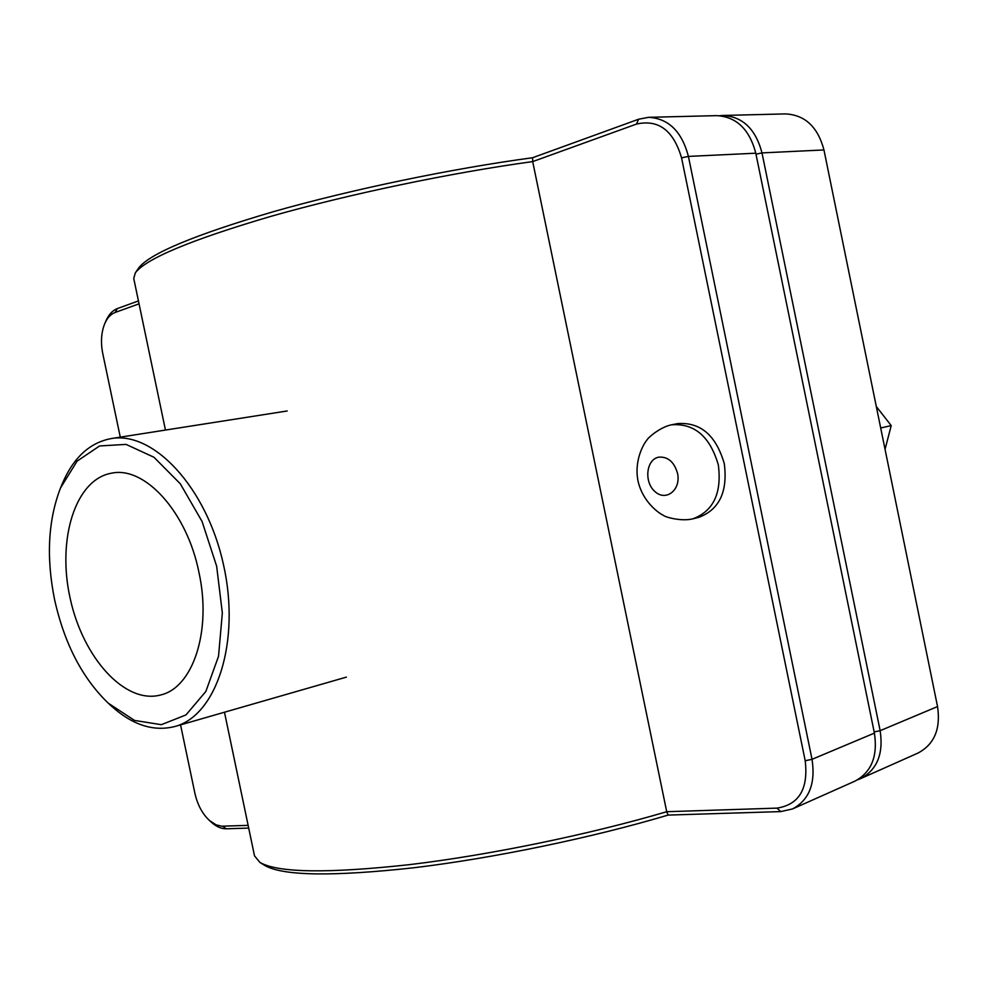 <?xml version="1.0" encoding="UTF-8"?>
<svg xmlns="http://www.w3.org/2000/svg" width="988" height="988" viewBox="0 0 988 988"><rect width="100%" height="100%" fill="white"/><g stroke="black" fill="none" stroke-linecap="round" stroke-linejoin="round"><path stroke-width="1.48" d="M671.136 424.889L677.57 423.617C700.43 421.925 715.991 435.263 724.29 463.619C727.86 491.654 719.388 509.561 698.849 517.329L692.909 518.836C713.46 511.068 721.932 493.098 718.338 464.965C710.026 436.523 694.428 423.136 671.568 424.803L670.963 424.926C659.675 427.446 647.819 437.869 646.918 440.055C643.62 443.884 633.814 460.643 638.112 481.428C642.953 502.126 658.823 513.266 663.603 515.464C665.257 517.095 681.164 521.713 692.909 518.836M880.691 427.989L891.213 425.606L876.307 406.5M885.05 449.33L891.213 425.606M648.585 117.325L716.596 115.633C736.393 116.708 749.46 129.23 755.795 153.202L874.405 733.108C877.912 756.302 871.404 772.332 854.867 781.175L792.549 808.937C809.221 799.971 815.718 783.435 812.025 759.327L688.414 156.413C681.844 131.49 668.567 118.461 648.585 117.325L638.606 119.227L532.594 157.734C452.072 168.528 350.851 189.597 273.392 211.679C194.117 235.008 149.176 253.83 138.567 268.131L135.294 272.923C145.804 258.72 190.931 239.886 270.663 216.421C348.628 194.191 450.849 172.789 532.693 161.587L636.482 124.08C658.416 119.103 673.446 130.354 681.559 157.845L805.195 760.735C808.493 788.881 799.082 804.677 776.951 808.122L666.715 811.716C589.12 834.576 489.393 855.102 409.748 864.611C327.917 873.59 277.961 872.861 259.906 862.425L254.509 855.843L224.474 712.225M259.906 862.425L264.796 865.451C282.951 875.924 332.697 876.689 414.046 867.736C493.148 858.263 591.837 837.812 668.098 815.088L780.755 811.593L792.549 808.937M248.136 825.363L221.72 826.203L216.039 824.832L209.431 820.485L211.654 822.461C216.508 826.758 221.374 828.858 226.227 828.784L248.704 828.092M138.444 300.92L117.337 308.589C112.533 310.43 108.742 314.517 105.963 320.841L104.777 323.558C107.309 317.827 110.742 314.135 115.102 312.48L139.049 303.822M668.098 815.088L666.715 811.716L532.693 161.587L532.594 157.734M165.453 430.064L133.751 278.505L135.294 272.923M209.431 820.485C202.318 813.791 197.464 804.689 194.871 793.166L180.557 724.871M120.277 437.141L102.74 353.445C100.566 342.256 101.245 332.289 104.777 323.558M857.67 779.754L860.61 778.618C877.134 769.788 883.643 753.807 880.147 730.688L761.995 152.905C755.684 129.02 742.643 116.547 722.858 115.473L719.733 115.707M722.858 115.473L785.472 113.904C805.022 114.929 817.854 126.946 823.955 149.941L937.538 706.568C940.86 728.848 934.352 744.347 918 753.054L860.61 778.618M54.538 599.407C46.103 557.207 48.116 520.034 60.564 487.874L77.101 461.137L99.59 445.959L126.069 444.39L153.967 457.259L180.298 483.787L202.071 521.466L216.656 566.235L222.337 612.968L218.521 656.316L205.837 691.476L185.991 714.917L161.328 724.686L134.529 720.425L108.248 703.172C82.214 678.04 64.319 643.46 54.538 599.407M108.248 703.172L111.249 705.926C132.367 725.031 153.572 731.886 174.888 726.501C216.656 715.596 240.813 641.694 223.498 564.716C206.69 487.627 153.585 430.842 111.125 438.586C89.525 442.698 73.186 457.876 62.12 484.108L60.564 487.874M198.971 572.521C211.864 631.036 192.932 687.673 160.698 694.959C125.118 704.703 83.041 657.909 70.234 598.666C56.822 539.547 75.212 479.365 111.57 473.178C144.767 465.854 187.053 512.08 198.971 572.521M677.546 473.413C674.224 461.927 667.95 456.518 658.749 457.16C646.14 459.358 643.768 482.156 655.056 491.654C666.06 501.818 681.177 489.801 677.546 473.413M874.405 733.108L812.025 759.327L805.195 760.735M681.559 157.845L688.414 156.413L755.795 153.202M636.482 124.08L638.606 119.227M222.646 826.203L226.227 828.784M115.102 312.48L117.337 308.589M776.951 808.122L780.755 811.593M755.993 154.153L761.995 152.905L823.955 149.941M874.17 731.923L880.147 730.688L937.538 706.568M174.888 726.501L346.368 677.126M111.125 438.586L287.199 410.971"/></g></svg>
